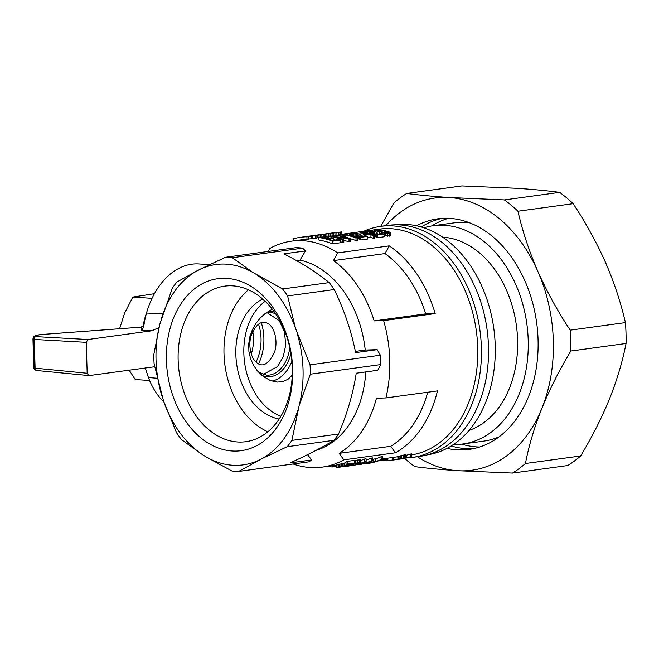 <?xml version="1.0" encoding="UTF-8"?>
<svg xmlns="http://www.w3.org/2000/svg" width="659" height="659" viewBox="0 0 659 659"><rect width="100%" height="100%" fill="white"/><g stroke="black" fill="none" stroke-linecap="round" stroke-linejoin="round"><path stroke-width="0.99" d="M209.48 264.663L198.911 263.962A75.142 51.46 93.8 0 0 147.394 310.134L145.721 315.348A59.598 40.817 93.8 0 0 143.077 326.057M154.634 366.758L89.031 375.589L36.723 370.515A2.595 1.87 -84.4 0 1 35.1 368.167L34.449 368.068A2.595 2.512 115 0 0 36.542 370.482M143.374 325.472L143.827 327.053L141.57 330.34L141.075 327.169L143.341 325.62M158.951 327.564L151.768 330.802L87.96 339.517L86.263 342.334L87.177 373.258L88.751 375.597M37.028 370.506A2.595 1.87 -84.4 0 1 36.723 370.515A2.595 2.595 0 0 1 35.883 370.284C34.49 369.501 33.807 368.562 33.807 367.458L34.449 368.068L33.601 339.344L32.95 338.8M145.285 367.903L148.423 377.558L157.064 378.25M143.827 327.053C143.876 324.36 144.766 319.681 146.512 313.033A75.142 51.46 93.8 0 1 147.394 310.134M148.423 377.558A75.142 51.46 93.8 0 0 163.918 402.114M41.023 334.558A2.595 1.911 81.9 0 1 41.13 334.541A2.595 1.911 81.9 0 1 41.393 334.525L141.075 327.169A2.595 2.578 174.5 0 0 143.522 325.052M162.839 313.849L146.512 313.033M87.96 339.517L36.023 336.634C34.466 335.983 36.261 335.283 41.393 334.525A2.595 0.89 -94.2 0 0 41.303 334.525A2.595 2.595 0 0 0 41.13 334.541A2.595 1.911 81.9 0 1 41.155 334.533C31.789 335.662 33.823 337.49 32.95 338.841L33.798 367.45M36.023 336.634A2.595 2.521 109.8 0 0 33.601 339.344L34.252 339.451A2.595 1.87 -86.8 0 1 36.023 336.634M395.878 224.818A116.083 83.775 82.2 0 1 493.813 328.602A116.083 83.775 82.2 0 1 427.304 454.842M469.06 430.376A98.463 71.057 -97.8 0 0 516.434 325.793A98.463 71.057 -97.8 0 0 443.079 237.215A98.463 71.057 -97.8 0 0 442.675 237.191M469.867 222.915A110.127 79.475 -97.8 0 0 465.674 222.487A110.127 79.475 -97.8 0 0 454.018 222.89L433.227 225.732A110.127 79.475 -97.8 0 0 423.902 227.8M453.499 444.454A110.127 79.475 -97.8 0 0 463.038 443.952A110.127 79.475 -97.8 0 0 526.87 324.088A110.127 79.475 -97.8 0 0 433.227 225.732M463.038 443.952L483.83 441.11A110.127 79.475 -97.8 0 0 499.085 436.835M461.621 444.125A116.083 83.775 -97.8 0 0 479.645 447.008M448.408 218.327A116.083 83.775 -97.8 0 0 431.818 225.938M129.115 370.111L135.243 379.543L149.593 380.49M154.428 293.7L132.797 297.085L124.617 313.14L119.6 328.742M132.797 297.085L152.04 298.354M356.231 373.225L377.788 370.284L380.655 364.592L310.34 374.197L299.219 405.269L291.888 440.393L338.545 434.017C347.293 413.424 353.183 393.159 356.231 373.225M291.888 440.393A107.532 77.605 82.2 0 1 287.233 446.695L262.15 458.516L238.682 471.416L308.997 461.811L311.707 459.933L307.539 454.661M287.233 446.695L333.899 440.319C322.226 447.428 307.646 454.949 290.149 462.882L311.707 459.933M163.589 401.15A101.091 72.951 82.2 0 0 202.362 454.57L181.612 439.726A107.532 77.605 82.2 0 1 176.571 432.774L163.589 401.15L154.107 363.883A107.532 77.605 82.2 0 1 153.827 354.509L159.84 324.137L172.279 288.312A107.532 77.605 82.2 0 1 176.925 282.011L200.402 269.111A101.091 72.951 82.2 0 1 253.089 272.595L232.339 257.743L302.654 248.138A107.532 77.605 82.2 0 0 295.8 247.685L225.485 257.29A107.532 77.605 82.2 0 1 232.339 257.743M363.677 231.309A116.602 84.146 82.2 0 1 380.811 226.35L387.92 225.378A116.602 84.146 82.2 0 1 488.484 346.51A116.602 84.146 82.2 0 1 419.478 456.44L412.369 457.412A116.602 84.146 82.2 0 1 406.825 457.914M253.089 272.595L282.554 288.988A107.532 77.605 82.2 0 1 287.596 295.932L295.471 328.256L310.059 364.822L380.375 355.217L377.179 349.665L365.234 350.053A97.17 70.126 82.2 0 0 299.977 260.14L305.504 250.922L302.654 248.138M287.596 295.932L334.261 289.556C344.229 310.125 351.346 331.139 355.613 352.614L377.179 349.665M268.197 251.458L269.852 248.443A114.015 82.276 82.2 0 1 291.41 241.178A114.015 82.276 82.2 0 1 337.68 252.924L333.454 260.635A107.532 77.605 82.2 0 1 374.155 320.908L383.629 320.636A114.015 82.276 82.2 0 1 385.919 397.937L376.446 398.217A107.532 77.605 82.2 0 1 339.171 453.343L343.825 459.842A114.015 82.276 82.2 0 1 322.267 467.107A114.015 82.276 82.2 0 1 310.208 467.519A114.015 82.276 82.2 0 1 293.107 463.977M380.375 355.217A107.532 77.605 82.2 0 1 380.655 364.592M365.778 371.923A97.17 70.126 82.2 0 1 315.982 450.377M341.832 234.291L379.386 229.159A114.015 82.276 82.2 0 1 477.717 347.598A114.015 82.276 82.2 0 1 411.636 454.883M337.68 252.924L389.222 245.881A114.015 82.276 82.2 0 1 435.171 313.593L425.698 313.873L374.155 320.908M383.629 320.636L435.171 313.593M385.919 397.937L437.461 390.902A114.015 82.276 82.2 0 1 395.367 452.799L390.713 446.3A107.532 77.605 82.2 0 0 427.707 392.229M343.825 459.842L395.367 452.799M334.945 232.619L334.41 232.734A116.602 84.146 -97.8 0 1 335.077 232.676L341.766 231.919L341.84 234.505L337.309 235.131M335.464 235.296L333.314 235.494M318.89 237.627L316.913 237.808M291.41 241.178L301.031 239.868A114.015 82.276 82.2 0 1 307.003 239.357L308.346 239.168L308.264 236.589A116.602 84.146 -97.8 0 0 302.02 237.116L300.677 237.298A116.602 84.146 -97.8 0 0 293.428 238.739L293.494 240.897M312.498 238.369A114.015 82.276 82.2 0 1 315.57 238.179L316.913 237.998L316.839 235.411A116.602 84.146 -97.8 0 0 310.595 235.938L309.252 236.128A116.602 84.146 -97.8 0 0 308.453 236.243M311.287 238.764L312.506 238.599L312.424 236.021L311.213 236.186L311.287 238.764L308.338 238.978M328.841 233.451L333.24 233.154L333.322 235.741L331.312 236.037M328.742 236.293L326.329 236.507M325.801 236.556L325.142 236.622L325.06 234.027L330.9 233.377M367.425 236.416L360.704 237.331A116.602 84.146 -97.8 0 0 360.111 237.108L360.185 239.752A114.015 82.276 82.2 0 1 360.786 239.983L367.5 239.06L367.425 236.416A116.602 84.146 -97.8 0 0 365.72 235.79L360.662 236.482L358.793 233.879L353.834 233.055L349.402 233.401L349.254 235.279M360.185 239.752L358.636 238.78L357.524 236.762L352.713 235.938L352.656 233.352L351.782 233.418L351.799 234.019M332.63 243.83L340.242 242.784L340.168 240.14A116.602 84.146 -97.8 0 0 338.553 239.547L332.276 240.403A116.602 84.146 -97.8 0 0 327.605 238.92L333.232 238.154A116.602 84.146 -97.8 0 0 331.625 237.726L325.991 238.492A116.602 84.146 -97.8 0 0 321.839 237.594L327.853 236.77A116.602 84.146 -97.8 0 0 326.246 236.49L318.89 237.495L318.964 240.082A114.015 82.276 82.2 0 1 332.63 243.83L332.556 241.178A116.602 84.146 -97.8 0 0 318.89 237.495M350.464 238.731L348.998 238.937L349.072 241.581L350.547 241.383L350.464 238.731A116.602 84.146 -97.8 0 0 336.807 235.049L335.456 235.238L335.497 236.383M349.072 241.581L343.776 240.543M340.209 241.639A114.015 82.276 82.2 0 1 342.482 242.479L343.825 242.298L343.751 239.654A116.602 84.146 -97.8 0 0 333.133 236.523L348.998 238.937M333.281 239.612A114.015 82.276 82.2 0 1 334.961 240.033M350.333 238.682A114.015 82.276 82.2 0 1 356.049 240.626L357.326 240.453L357.252 237.808A116.602 84.146 -97.8 0 0 343.586 234.126L342.754 234.242L342.812 236.293M390.433 232.965L389.345 233.508L385.614 233.327L375.638 230.749L374.674 229.95L382.368 230.04L389.378 232.026L390.433 232.965L390.276 235.955L384.098 235.593M378.332 234.069L376.989 233.706M367.45 237.454L370.086 237.1A114.015 82.276 82.2 0 1 373.323 238.27L374.6 238.097L374.526 235.444A116.602 84.146 -97.8 0 0 371.289 234.299L372.697 234.102A116.602 84.146 -97.8 0 0 371.165 233.624L369.765 233.813A116.602 84.146 -97.8 0 0 360.943 231.779L359.921 231.919L359.995 234.505L362.755 236.194M384.057 234.143L377.343 235.065A116.602 84.146 -97.8 0 0 376.742 234.835L376.824 237.479A114.015 82.276 82.2 0 1 377.418 237.71L384.139 236.795L384.057 234.143A116.602 84.146 -97.8 0 0 382.352 233.517L377.302 234.209L376.207 232.141L374.856 231.4L374.814 230.436M376.824 237.479L375.268 236.507L374.164 234.497L371.676 233.78L371.585 231.185L370.44 231.087L370.515 233.673L369.345 233.673M336.378 467.692L351.09 464.035L346.033 464.727A116.602 84.146 -97.8 0 0 347.697 464.051L354.418 463.129A116.602 84.146 -97.8 0 1 353.834 463.376L338.256 467.379L344.641 466.341L336.378 467.692L336.296 465.073L345.975 462.667M347.697 464.051L347.623 461.316A114.015 82.276 82.2 0 1 345.959 462.008L346.033 464.727M347.623 461.316L354.336 460.394L354.418 463.129M364.658 461.737L366.124 461.531L360.951 464.191A116.602 84.146 -97.8 0 0 371.371 460.814L371.289 458.079L372.632 457.898L372.714 460.633A116.602 84.146 -97.8 0 1 359.279 464.62L357.87 464.809L363.084 462.7A116.602 84.146 -97.8 0 1 352.557 465.534L351.214 465.724A116.602 84.146 -97.8 0 0 364.658 461.737L364.575 458.994A114.015 82.276 82.2 0 1 360.695 460.534M364.575 458.994L366.042 458.796L366.124 461.531M371.289 458.079A114.015 82.276 82.2 0 1 366.083 460.081M354.353 460.921L360.457 459.587L360.753 462.503L358.966 463.417L357.433 463.672L357.417 463.071M375.729 458.804L375.811 461.481A116.602 84.146 -97.8 0 0 381.223 459.471L381.141 456.736A114.015 82.276 82.2 0 1 375.729 458.804L372.673 459.232M381.141 456.736L382.492 456.547L382.566 459.29L381.223 459.471M393.332 457.354A114.015 82.276 82.2 0 1 392.657 457.47L392.731 460.081A116.602 84.146 -97.8 0 0 393.415 459.966L393.332 457.354L397.855 456.736M411.686 456.572A116.602 84.146 -97.8 0 1 406.208 458.054L403.234 457.923L397.921 459.101L397.847 456.456L404.329 454.908L406.249 455.262A114.015 82.276 82.2 0 0 410.368 454.067L411.611 453.894L411.686 456.572L410.45 456.745L410.368 454.067M333.454 260.635L384.988 253.591A107.532 77.605 82.2 0 1 425.698 313.873M248.451 289.812A78.487 56.641 -97.8 0 0 224.95 365.325A78.487 56.641 -97.8 0 0 267.842 431.777M279.128 419.042A62.185 44.878 82.2 0 1 236.606 363.735A62.185 44.878 82.2 0 1 262.735 299.054M265.182 301.295A62.185 44.878 -97.8 0 0 244.604 362.639A62.185 44.878 -97.8 0 0 280.882 416.224M384.988 253.591L389.222 245.881M339.171 453.343L390.713 446.3M272.06 381.091A37.571 25.734 93.8 0 0 291.912 361.321M272.274 309.186L265.47 313.272L260.42 317.827L255.947 323.388L252.356 329.764L249.876 336.749L248.698 344.08L248.913 351.445L250.519 358.545L253.402 365.094L257.348 370.828L263.394 376.569L270.174 380.408L277.06 382.088L282.258 381.759L287.983 379.304L292.242 375.218M355.374 351.395L365.234 350.053M282.554 288.988L329.22 282.612C317.037 272.669 301.946 263.081 283.947 253.863L305.504 250.922M296.501 260.618L299.977 260.14M380.811 226.35A116.602 84.146 82.2 0 1 481.375 347.482A116.602 84.146 82.2 0 1 412.369 457.412M404.469 457.972A116.602 84.146 82.2 0 1 403.357 457.964M360.111 237.108L359.641 236.869L359.723 239.514M351.782 233.418L351.14 233.756L352.664 234.25L352.722 236.243M352.664 234.25L351.123 234.365L351.173 235.79M351.123 234.365L349.772 233.994L349.814 235.428M349.772 233.994L349.204 233.665M360.704 237.331L360.786 239.983M359.641 236.869L359.048 236.532L359.122 239.168M359.048 236.532L358.562 236.153L358.636 238.78M358.562 236.153L358.405 238.377M358.323 235.757L358.175 237.874M358.101 235.263L357.903 237.224M357.829 234.62L357.45 234.167L357.524 236.762M357.45 234.167L356.816 233.863L356.89 236.466M356.816 233.863L355.992 233.607L356.066 236.202M355.992 233.607L354.954 233.459L355.028 236.046M354.954 233.459L353.809 233.36L353.883 235.947M353.809 233.36L352.656 233.352M341.766 231.919L336.881 232.578L336.955 235.074M338.833 232.405L338.907 234.983M336.881 232.578L334.92 232.751L334.994 235.345M334.92 232.751L333.05 233.055M333.042 232.924L332.021 233.097M332.021 233.031L331.395 233.146M331.213 233.138L330.554 233.237M341.519 232.034L341.593 234.62M340.489 232.199L340.563 234.785M333.042 232.874L331.345 233.105M340.168 240.14L332.556 241.178M327.853 236.77L327.894 238.237M333.232 238.154L333.297 240.263M319.458 234.736L324.936 234.217L325.011 236.663M324.936 234.217L324.829 236.688M324.755 234.299L324.195 234.406L324.269 236.762M324.195 234.406L323.347 234.546L323.412 236.878M323.347 234.546L321.831 234.736L321.897 237.083M321.831 234.736L320.472 234.884L320.538 237.273M320.472 234.884L319.047 235.024L319.121 237.471M319.047 235.024L317.399 235.172L317.481 237.759M317.399 235.172L315.842 235.452M315.842 235.304L314.376 235.543M314.368 235.452L322.762 234.456M322.449 234.406L321.913 234.588M321.905 234.456L321.345 234.67M321.337 234.513L320.562 234.769M320.562 234.596L319.763 234.859M319.755 234.703L318.915 234.95M318.907 234.81L313.626 235.609M313.626 235.535L312.111 235.757M304.557 236.77L312.424 236.021M308.264 236.589L306.921 236.77A116.602 84.146 -97.8 0 0 300.677 237.298M306.921 236.77L307.003 239.357M306.822 236.457L305.998 236.581M316.839 235.411L315.496 235.601L315.57 238.179M315.496 235.601A116.602 84.146 -97.8 0 0 309.252 236.128M311.213 236.186L302.621 237.034M343.751 239.654L342.408 239.835L342.482 242.479M342.408 239.835A116.602 84.146 -97.8 0 0 328.742 236.153L328.8 238.113M335.456 235.238A116.602 84.146 -97.8 0 1 346.148 237.85L328.742 236.153M357.252 237.808L355.967 237.981A116.602 84.146 -97.8 0 0 345.349 234.859L344.896 235.65A116.602 84.146 -97.8 0 0 343.281 235.288L343.471 235.098M343.463 234.719L342.754 234.242M343.24 234.456L343.281 235.288M355.967 237.981L356.049 240.626M345.374 235.065L345.431 237.018M345.324 235.279L345.374 237.001M345.127 235.494L345.168 236.943M344.896 235.65L344.929 236.869M390.202 233.302L390.276 235.955M389.345 233.508L389.428 236.161M387.665 233.566L387.739 236.21M385.614 233.327L385.696 235.963M382.64 232.668L382.665 233.624M379.131 231.704L379.197 233.945M377.08 231.161L377.154 233.756M375.638 230.749L375.663 231.746M374.436 230.164L374.469 231.301M376.47 230.378L385.49 232.841L388.497 232.8L387.27 231.844L381.577 230.296L376.47 230.378M387.27 231.844L387.303 233.014M384.568 230.963L384.617 232.635M381.577 230.296L381.627 231.853M379.436 229.999L379.477 231.268M377.969 229.95L378.002 230.881M376.866 229.991L376.882 230.51M374.526 235.444L373.241 235.617A116.602 84.146 -97.8 0 0 370.012 234.472L365.531 235.082L365.556 235.815M370.012 234.472L370.086 237.1M372.697 234.102L372.722 234.785M373.241 235.617L373.323 238.27M365.531 235.082A116.602 84.146 -97.8 0 0 364.007 234.604L364.048 236.021M364.007 234.604L359.921 231.919M362.458 232.462L365.218 234.439L368.48 233.986A116.602 84.146 -97.8 0 0 362.458 232.462M333.24 233.154L330.513 233.541L330.587 235.988M332.045 233.36L332.12 235.938M330.9 233.253L328.215 233.673M328.215 233.541L326.823 233.805M326.823 233.731L325.53 233.953M325.53 233.912L324.385 234.192M324.385 234.077L323.931 234.134M323.758 234.143L322.399 234.357M322.399 234.332L321.617 234.447M330.513 233.541L328.792 233.698L328.866 236.136M328.792 233.698L326.913 233.863L326.988 236.449M326.913 233.863L325.06 234.027M377.343 235.065L377.418 237.71M376.742 234.835L376.273 234.604L376.355 237.24M376.273 234.604L375.679 234.266L375.762 236.894M375.679 234.266L375.193 233.887L375.268 236.507M375.193 233.887L375.037 236.103M374.963 233.484L374.806 235.601M374.732 232.989L374.543 234.95M374.46 232.347L374.081 231.894L374.164 234.497M374.081 231.894L373.455 231.597L373.529 234.192M373.455 231.597L372.623 231.342L372.706 233.929M372.623 231.342L371.585 231.185M370.44 231.087L369.295 231.078L369.369 233.665M369.295 231.078L368.422 231.144L368.439 231.746M368.422 231.144L367.846 231.515M367.846 231.309L369.295 231.976L369.345 233.69M369.295 231.976L367.763 232.092L367.796 233.253M367.763 232.092L366.404 231.721L366.445 232.899M366.404 231.721L365.844 231.391L365.885 232.767M365.844 231.391L370.465 230.79L374.856 231.4M339.055 467.017L338.973 464.373M338.158 467.231L338.075 464.595M341.222 466.506L341.14 463.845M340.003 466.794L339.92 464.142M342.416 466.226L342.342 463.557M344.122 465.822L344.039 463.145M346.543 465.229L346.527 464.661M344.641 466.341L344.624 465.88M336.988 467.528L336.914 464.892M372.714 460.633L371.371 460.814M357.87 464.809L357.862 464.364M327.103 466.448L327.103 466.448A116.602 84.146 -97.8 0 0 329.385 466.761L329.368 466.135M332.902 465.649L332.943 466.86L332.235 466.959L332.202 465.748M329.385 466.761L332.235 466.959M357.433 463.672L358.735 462.882L355.835 463.45L351.931 464.801L353.718 464.653L346.7 466.226L352.491 465.303L348.875 465.995L344.871 466.564L345.102 465.773M345.127 466.448L350.646 465.205L351.898 464.035M350.876 464.826L350.86 464.34M345.703 466.308L345.687 465.641M346.412 466.135L346.395 465.476M347.466 465.888L347.441 465.221M348.471 465.658L348.446 464.974M349.649 465.402L349.624 464.669M350.226 465.196L350.209 464.521M350.258 465.089L350.242 464.513M351.914 464.447L353.825 463.384M353.834 463.804L355.852 463.211L355.769 460.484M355.852 463.211L357.919 462.676L357.837 459.941M357.919 462.676L359.509 462.387L359.427 459.652M359.509 462.387L360.539 462.321L360.457 459.587M353.718 464.653L353.702 464.109M382.566 459.29A116.602 84.146 -97.8 0 1 369.131 463.277L363.438 463.738M363.867 463.87L364.584 463.442M364.592 463.697L365.383 463.219M365.391 463.499L367.302 462.643M367.31 463.03L369.139 462.593L369.122 462.025M369.139 462.593L371.215 462.148L371.182 461.259M371.215 462.148L373.249 461.827L373.175 459.15M375.811 461.481L373.249 461.827M366.816 463.508L369.378 463.153A116.602 84.146 -97.8 0 0 374.23 461.959L366.816 463.293M369.378 463.153L369.369 462.7M332.927 466.514L334.665 466.63L334.632 465.419M334.665 466.63L335.373 466.531L335.332 465.32M335.34 465.559A116.602 84.146 -97.8 0 0 336.312 465.682M393.415 459.966L403.374 458.606A116.602 84.146 -97.8 0 1 402.328 458.779L392.731 460.081M403.374 458.606L403.357 457.914M379.329 460.723L380.07 460.287M380.078 460.74L380.91 460.732L380.886 459.974M380.91 460.732L381.816 460.69L381.783 459.611M381.816 460.69L382.681 460.641L382.624 458.862M382.681 460.641L383.629 460.55L383.571 458.73M383.629 460.55L384.634 460.452L384.576 458.59M384.634 460.452L385.844 460.311L385.787 458.425M385.844 460.311L386.734 460.196M392.731 459.99L387.854 460.657A116.602 84.146 -97.8 0 1 386.751 460.732L386.676 458.31M387.854 460.657L387.78 458.153M397.921 459.101L405.68 457.503L405.598 454.834M405.376 457.494L405.293 454.817M405.68 457.503L405.96 454.949M405.87 457.544L405.787 454.875M406.035 457.61L406.059 455.072M406.142 457.725L406.101 455.229M406.175 457.873L406.15 455.254M406.224 457.898L406.249 455.262M406.323 457.906A116.602 84.146 -97.8 0 0 410.45 456.745M398.151 458.985L398.069 456.333M399.066 458.722L398.983 456.069M400.301 458.409L400.219 455.748M401.693 458.087L401.611 455.418M403.143 457.799L403.061 455.122M404.404 457.585L404.329 454.908M404.972 457.519L404.89 454.842M297.893 410.022A101.091 72.951 82.2 0 1 262.15 458.516M256.697 274.836A101.091 72.951 82.2 0 1 295.471 328.256M161.167 319.384A101.091 72.951 82.2 0 1 196.909 270.89M161.982 396.207A101.091 72.951 82.2 0 1 159.84 324.137M202.362 454.57L205.97 456.811A101.091 72.951 82.2 0 0 258.666 460.295M297.085 333.199A101.091 72.951 82.2 0 1 299.219 405.269M251.31 286.566A86.782 62.63 -97.8 0 0 167.304 371.833A86.782 62.63 -97.8 0 0 269.976 435.706A86.782 62.63 -97.8 0 0 251.31 286.566M310.059 364.822A107.532 77.605 82.2 0 1 310.34 374.197M200.402 269.111L225.485 257.29M238.682 471.416A107.532 77.605 82.2 0 1 231.828 470.963L205.97 456.811M333.899 440.319A107.532 77.605 -97.8 0 0 338.545 434.017M334.261 289.556A107.532 77.605 -97.8 0 0 329.22 282.612M254.918 293.255A78.487 56.641 -97.8 0 0 224.595 286.154A78.487 56.641 -97.8 0 0 179.1 371.594A78.487 56.641 -97.8 0 0 245.84 441.695A78.487 56.641 -97.8 0 0 292.143 377.253A78.487 56.641 -97.8 0 0 254.918 293.255M417.369 456.728A137.336 99.105 -97.8 0 0 457.519 470.683C441.093 469.57 426.859 468.219 414.832 466.613A152.88 110.325 82.2 0 1 404.165 457.972M380.713 226.367L393.818 203.038A152.88 110.325 82.2 0 1 406.727 193.474L461.943 185.937L516.944 188.317C533.37 189.43 547.596 190.78 559.631 192.387L504.407 199.924A152.88 110.325 82.2 0 1 517.933 211.234L573.157 203.689A152.88 110.325 -97.8 0 0 559.631 192.387M406.727 193.474C418.753 195.08 432.988 196.431 449.405 197.543A137.336 99.105 -97.8 0 0 385.803 225.666M512.513 473.063L457.519 470.683A137.336 99.105 -97.8 0 0 541.97 408.11C534.4 427.147 528.88 445.608 525.421 463.499A152.88 110.325 82.2 0 1 512.513 473.063L567.737 465.526A152.88 110.325 -97.8 0 0 580.645 455.962C592.07 436.975 601.692 417.954 609.501 398.884C617.071 379.848 622.59 361.379 626.05 343.487A152.88 110.325 -97.8 0 0 625.432 322.613C620.844 302.572 614.18 282.472 605.448 262.315C596.469 242.183 585.703 222.643 573.157 203.689M525.421 463.499L580.645 455.962M517.933 211.234C522.521 231.276 529.185 251.376 537.917 271.541C546.896 291.665 557.654 311.205 570.208 330.159A152.88 110.325 82.2 0 1 570.826 351.033C559.4 370.012 549.779 389.041 541.97 408.11A137.336 99.105 -97.8 0 0 537.917 271.541A137.336 99.105 -97.8 0 0 449.405 197.543L504.407 199.924M446.975 448.359A116.346 83.965 -97.8 0 0 469.208 449.389A116.346 83.965 -97.8 0 0 536.648 322.745A116.346 83.965 -97.8 0 0 437.716 218.837A116.346 83.965 -97.8 0 0 416.57 225.79M570.208 330.159L625.432 322.613M570.826 351.033L626.05 343.487M421.266 226.976A116.346 83.965 82.2 0 1 442.123 218.401M473.574 448.631A116.346 83.965 82.2 0 1 451.176 445.962M261.277 322.721A40.421 27.686 -86.2 0 1 263.032 329.665A40.421 27.686 -86.2 0 1 261.211 357.227A40.421 27.686 -86.2 0 1 258.559 363.883M256.022 362.088A36.278 24.844 93.8 0 0 258.526 324.162M252.751 331.526A32.39 22.184 -86.2 0 1 251.268 354.031M141.57 330.34L151.768 330.802M87.177 373.258L35.1 368.167L34.252 339.451L86.263 342.334M273.93 311.386A32.909 22.538 93.8 0 0 268.715 311.221A32.909 22.538 93.8 0 0 268.361 311.27M261.763 375.276A32.909 22.538 93.8 0 0 290.932 353.537M258.427 372.071L266.491 375.152A31.352 21.475 93.8 0 0 269.482 375.053A31.352 21.475 93.8 0 0 289.779 347.515M275.619 313.799A31.352 21.475 93.8 0 0 270.618 312.588A31.352 21.475 93.8 0 0 267.628 312.696M406.158 457.824L406.084 455.171M141.15 327.152L41.303 334.525M322.267 467.107L336.304 465.188M382.558 458.87L392.657 457.494M265.626 313.149L270.618 312.588M319.854 234.678L316.271 235.164M304.565 236.762L303.379 236.927M328.907 233.443L327.474 233.64M251.293 335.307C256.335 323.305 262.241 319.607 269.029 324.22C276.063 329.582 277.785 344.888 274.103 353.084C268.056 364.946 261.944 367.862 255.758 361.832C249.786 355.951 248.468 342.968 251.293 335.307M263.163 374.526L277.744 366.437L283.246 356.75L285.718 345.127L284.515 331.839L279.235 320.686L267.241 312.77"/></g></svg>
